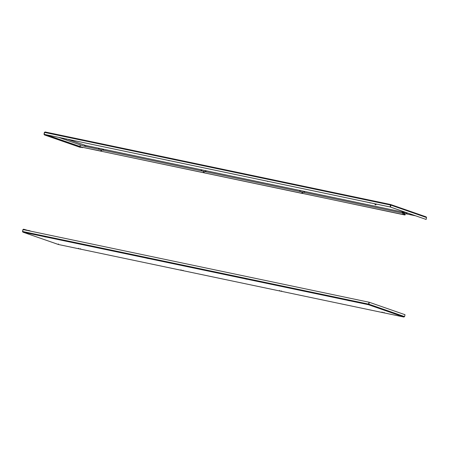 <?xml version="1.0" encoding="UTF-8"?>
<svg xmlns="http://www.w3.org/2000/svg" width="449" height="449" viewBox="0 0 449 449"><rect width="100%" height="100%" fill="white"/><g stroke="black" fill="none" stroke-linecap="round" stroke-linejoin="round"><path stroke-width="0.67" d="M22.45 231.454L22.938 232.155L22.45 231.454L23.051 229.652M58.37 244.486L22.871 232.133L58.432 244.503L58.454 243.947L58.314 244.464M403.847 317.028L58.432 244.503L403.847 317.028L368.36 304.68L368.943 304.209L369.145 302.25L368.943 304.209L404.588 316.612L403.847 317.028M369.005 302.211L23.067 229.574L22.641 231.482L368.584 304.119L369.072 302.233L368.36 304.68L22.938 232.155M368.41 304.45L368.719 304.158M404.588 316.612L405.009 314.704L369.364 302.3M25.38 230.062L23.612 229.198L22.86 229.613M23.612 229.198L28.584 230.64L23.561 229.428L23.079 229.658M28.641 230.41L31.043 231.252M28.584 230.64L29.247 230.87M45.147 234.204L45.703 234.327M147.659 255.728L148.215 255.851M246.237 276.432L246.782 276.545M348.75 297.956L349.294 298.074M100.817 151.161L101.362 151.279L100.817 151.161M101.496 151.178L81.999 147.199M390.518 204.727L390.905 205.142L390.568 204.497L390.119 206.967L44.182 134.33L44.608 132.421L45.153 131.972L44.412 132.388L44.002 134.234L44.44 134.919L79.855 147.238M80.27 144.887L79.916 146.475M426.55 217.546L426.129 219.454L390.478 207.051L390.905 205.142L426.55 217.546L426.129 216.867L390.63 204.514L390.119 206.967M390.568 204.497L45.136 131.967L390.568 204.497L390.568 204.879M44.182 134.33L390.187 206.989M80.337 144.909L79.989 146.503M405.093 214.925L101.379 151.268M203.324 172.685L101.367 151.279L101.805 149.904M100.812 151.161L82.06 147.221M404.392 214.891L301.801 193.227M301.88 193.367L203.891 172.798M426.129 219.454L390.26 207.006L390.681 205.098M44.227 134.279L44.513 134.936L49.536 136.154L44.563 134.706L44.227 134.279M49.586 135.924L82.723 147.452L79.911 147.261M82.672 147.682L49.536 136.154M403.062 211.928L404.296 212.203M403.208 212.259L404.027 212.444M402.674 212.113L404.571 212.534M403.157 212.467L403.982 212.652M402.815 214.42L403.471 214.566M402.686 214.218L403.073 212.461L403.426 212.517L404.061 212.68L403.673 214.437M375.111 204.783L375.97 204.8L376.139 204.037M402.697 212.035L85.742 145.493L67.434 139.218M407.832 213.118L404.6 212.399M267.318 181.351L267.868 181.469L267.318 181.351M267.997 181.368L267.222 181.194M302.065 191.948L301.784 193.216L302.446 193.502M302.581 193.401L302.89 192.127M369.83 202.875L370.38 202.993L369.83 202.875M370.509 202.892L369.735 202.718M405.402 213.651L404.959 215.026M404.577 213.471L404.313 214.751M66.239 139.128L66.783 139.246L66.138 138.971M66.918 139.145L66.126 138.943M168.751 160.652L169.295 160.77L168.65 160.495M169.43 160.669L168.639 160.467M204.02 172.697L203.212 172.523L204.037 172.702L204.317 171.428M383.429 312.734L382.638 312.459L383.429 312.734M280.917 291.21L280.125 290.935L280.917 291.21M348.851 300.701L348.059 300.426L348.851 300.701M246.338 279.177L245.547 278.902L246.338 279.177M182.35 270.511L181.559 270.236L182.35 270.511M147.766 258.478L146.975 258.203L147.766 258.478M45.254 236.954L44.462 236.679L45.254 236.954M79.838 248.987L79.046 248.712L79.838 248.987M47.493 135.418L44.709 134.447M44.608 132.421L390.546 205.053M79.967 147.278L44.513 134.936M103.04 149.119A1.01 0.438 103.5 0 1 102.372 150.039L83.525 146.02L58.724 137.388M205.552 170.642A1.01 0.438 103.5 0 1 204.884 171.563L102.372 150.039M304.125 191.336A1.01 0.438 103.5 0 1 303.451 192.256L204.884 171.563M406.637 212.86A1.01 0.438 103.5 0 1 405.963 213.786L403.915 213.337M407.114 212.972A1.01 0.297 101.9 0 0 407.192 214.061L405.963 213.786M402.669 212.029A1.01 0.876 98.9 0 0 402.949 213.028M402.293 211.956A1.01 0.297 101.9 0 0 402.366 213.045L303.451 192.256M304.602 191.442A1.01 0.297 101.9 0 0 304.68 192.537M300.156 190.505A1.01 0.876 98.9 0 0 300.852 191.712M299.78 190.432A1.01 0.297 101.9 0 0 299.853 191.521M206.035 170.749A1.01 0.297 101.9 0 0 206.113 171.838M201.59 169.806A1.01 0.876 98.9 0 0 202.28 171.013M201.208 169.733A1.01 0.297 101.9 0 0 201.287 170.822M103.523 149.225A1.01 0.297 101.9 0 0 103.596 150.314M99.077 148.282A1.01 0.876 98.9 0 0 99.768 149.489M98.696 148.209A1.01 0.297 101.9 0 0 98.774 149.298M85.742 145.493A1.01 0.297 101.9 0 0 85.821 146.582M84.805 145.263A1.01 0.965 109.2 0 1 83.525 146.02M382.082 312.021L381.751 312.296L384.327 312.869L384.142 312.482M279.57 290.497L279.239 290.772L281.815 291.345L281.63 290.958M349.558 300.448L349.743 300.836L347.172 300.263L347.504 299.988M247.045 278.924L247.231 279.312L244.66 278.739L244.991 278.464M180.998 269.804L180.666 270.074L183.243 270.646L183.057 270.259M148.479 258.226L148.664 258.613L146.088 258.04L146.419 257.771M45.966 236.702L46.152 237.089L43.575 236.516L43.907 236.247M78.485 248.28L78.154 248.55L80.73 249.122L80.545 248.735M368.36 304.68L368.511 304.332M100.986 149.725L100.699 150.993M374.982 204.581L375.151 203.829M415.611 215.823L407.192 214.061M403.365 213.236L402.366 213.045M203.498 171.249L203.212 172.523"/></g></svg>
